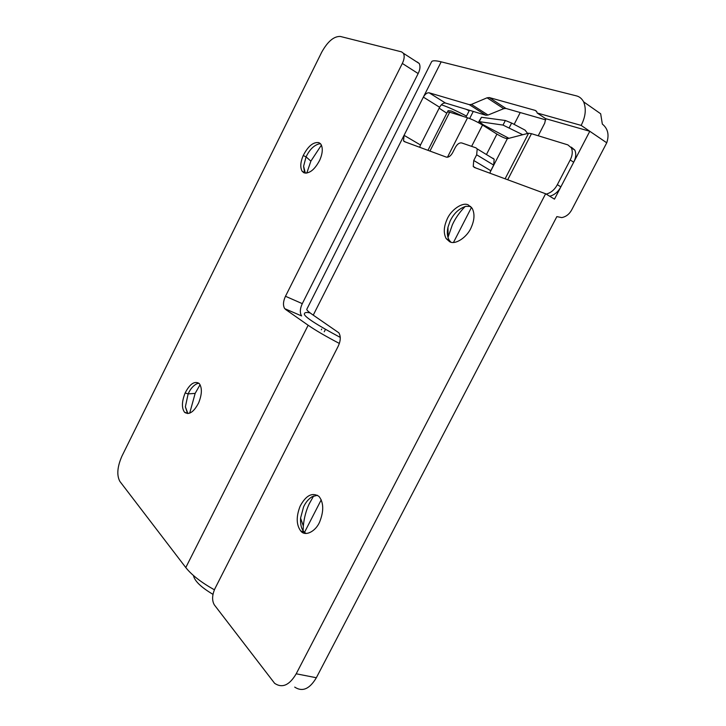 <?xml version="1.0" encoding="UTF-8"?>
<svg xmlns="http://www.w3.org/2000/svg" width="726" height="726" viewBox="0 0 726 726"><rect width="100%" height="100%" fill="white"/><g stroke="black" fill="none" stroke-linecap="round" stroke-linejoin="round"><path stroke-width="1.09" d="M507.71 179.767L531.468 133.693L567.85 144.873L571.344 147.814C572.868 151.462 572.487 155.518 570.2 159.965L573.685 162.225C575.972 157.778 576.344 153.731 574.81 150.091L571.317 147.151M527.63 133.466L525.089 130.145L511.63 123.048L505.36 120.498L481.456 117.285L479.233 121.632L503.009 125.081L522.729 134.727L507.338 138.72C505.178 138.43 501.702 136.896 496.92 134.101L482.527 125.026L471.619 146.353M570.2 159.965L557.35 184.676C554.637 189.704 550.907 192.853 546.188 194.105M573.685 162.225L560.862 186.854L557.35 184.676M549.7 196.238C554.428 194.995 558.149 191.873 560.862 186.854M531.468 133.693L528.601 133.212L522.729 134.727M508.944 138.303L483.18 124.763L479.233 121.632M478.779 121.696L481.456 117.285M427.968 150.336L447.443 111.967L449.693 112.203L429.946 151.072M482.527 125.026C477.182 121.805 472.199 119.382 467.562 117.775L449.693 112.203M305.964 533.456L304.121 531.976C301.435 529.154 300.255 524.526 300.573 518.092L303.568 506.93C305.61 502.419 308.496 498.989 312.216 496.648L317.489 495.277M300.11 506.222C305.882 495.45 312.116 492.137 318.796 496.285L319.331 496.838C323.678 502.927 323.841 511.14 319.83 521.477C316.037 531.314 305.256 536.877 300.9 531.142L300.764 531.005C296.281 524.934 296.063 516.676 300.11 506.222M303.169 532.784L303.132 531.695M303.123 530.733L303.323 525.996C304.121 517.82 306.091 510.432 309.231 503.817L313.641 495.958M450.882 242.13L449.276 240.27C447.252 236.939 446.808 232.592 447.969 227.238L450.102 221.076C453.759 213.435 459.004 208.525 465.838 206.338L470.639 206.438M446.889 219.724C450.556 210.132 462.58 201.601 468.379 204.995L472.19 208.344C474.813 213.553 474.541 219.796 471.365 227.075C467.544 237.03 455.129 245.379 449.557 241.64L446.181 238.627C443.441 233.4 443.677 227.102 446.889 219.724M447.969 227.238L448.114 237.057L452.343 224.842C455.32 218.299 459.594 212.192 465.148 206.511M294.711 687.105C302.424 692.168 309.639 689.047 316.345 677.739L556.851 216.611L561.752 217.6C566.117 216.729 569.465 214.088 571.807 209.678L606.745 142.804C609.377 134.818 607.907 128.584 602.335 124.082L600.674 113.782L583.64 101.858C586.427 108.9 585.592 116.75 581.145 125.398L537.149 112.993L536.75 111.686L535.171 110.388L489.288 97.556L487.082 97.801L471.437 104.417L469.305 104.644L429.166 92.801C427.088 92.583 425.155 94.017 423.358 97.121L441.181 61.837C435.473 60.43 432.269 60.43 431.562 61.828L306.826 309.222C306.445 309.975 308.586 311.953 313.251 315.138L423.358 97.121L439.62 107.257C441.399 104.199 443.332 102.793 445.428 103.028L485.894 115.252L488.035 115.044L503.726 108.664L487.082 97.801M316.345 677.739L296.208 673.792C289.447 685.253 282.26 688.439 274.637 683.338L214.315 604.858C211.883 600.574 212.065 595.22 214.869 588.768L338.18 346.266C340.703 340.857 340.921 336.374 338.851 332.807L313.251 315.138M477.2 148.903L494.17 159.257L493.671 165.092L490.794 170.71L473.751 160.482L476.664 154.792L477.2 148.903L475.938 147.841L461.709 142.94C459.422 142.577 457.316 144.029 455.393 147.287L452.561 152.832C450.637 156.09 448.559 157.515 446.327 157.115L404.473 141.661L403.538 140.889L404.064 135.326L420.49 144.991L419.673 147.278M494.17 159.257L492.9 158.195M490.794 170.71L489.914 173.196M473.751 160.482L473.234 166.445L474.468 167.497L545.625 193.76L554.473 199.142L589.793 131.279L581.145 125.398M469.658 118.519L473.27 111.441M465.892 117.249L469.45 110.279M296.208 673.792L545.625 193.76M583.64 101.858C581.835 98.554 579.375 96.549 576.262 95.832L441.181 61.837M538.211 135.771L544.718 123.166L545.689 118.683L537.149 112.993M606.745 142.804L589.793 131.279L545.689 118.683M503.726 108.664L505.931 108.446L545.716 119.863M420.49 144.991L439.62 107.257M187.889 413.62L185.375 406.787L188.134 393.882C190.493 388.673 193.561 385.234 197.336 383.564L198.933 383.274M189.686 413.221L195.149 393.401L200.067 384.698M195.149 393.401L188.134 393.882L185.139 392.975C189.785 383.981 194.423 380.778 199.042 383.364L199.305 383.646C202.245 387.893 202.028 394.3 198.652 402.866C193.842 412.032 189.168 415.181 184.613 412.323L184.549 412.25C181.554 408.003 181.745 401.578 185.139 392.975M305.328 173.196L303.604 166.227L306.073 156.88C309.512 149.674 313.868 145.336 319.131 143.866L320.62 143.857M306.771 173.16L310.873 161.136L321.418 145.109M310.873 161.136L306.073 156.88L303.232 155.518C308.096 146.089 313.342 141.797 318.95 142.632L320.946 144.292C323.025 148.14 322.643 153.377 319.821 160.001C314.775 169.63 309.476 173.895 303.922 172.797L302.161 171.291C300.038 167.443 300.392 162.179 303.232 155.518M302.288 303.649L285.481 296.272C283.122 301.39 282.868 305.51 284.701 308.65L301.608 315.937C299.72 312.806 299.947 308.713 302.288 303.649L418.158 73.553C420.118 69.551 420.49 66.202 419.256 63.516L417.296 62.028M339.36 343.443C325.774 336.31 315.365 330.248 308.151 325.248L185.783 567.56L119.881 481.411C116.587 475.285 117.267 466.872 121.914 456.182L321.691 52.236C327.68 41.455 333.896 36.191 340.34 36.454L401.56 51.864L403.484 53.334C404.691 56.02 404.3 59.396 402.322 63.443L418.158 73.553M285.481 296.272L402.322 63.443M308.151 325.248L285.445 309.358M185.783 567.56C191.637 574.974 201.175 582.388 214.379 589.802M325.384 329.522L324.232 331.782M212.963 594.34C201.111 587.307 194.595 581.027 193.434 575.491M469.159 110.851L466.255 109.317M439.157 108.165L446.808 113.22M466.491 116.087C456.409 110.788 448.223 107.085 441.934 104.989L441.354 104.798M463.333 116.45L451.4 111.069L448.142 110.624L447.497 111.904M505.36 120.498L503.009 125.081M511.63 123.048L509.271 127.64M528.601 133.212L505.096 178.805M467.562 117.775L447.452 157.243M496.92 134.101L486.438 154.547M507.338 138.72L490.241 171.998M493.671 165.092L476.664 154.792M536.478 111.259L535.171 110.388M505.931 108.446L489.288 97.556M488.035 115.044L471.437 104.417M485.894 115.252L469.305 104.644M445.428 103.028L429.166 92.801M340.294 337.427C316.745 324.803 304.766 317.044 304.339 314.158C304.348 312.452 306.29 312.053 310.174 312.942M574.81 150.091L571.344 147.814M300.764 531.005L304.121 531.976M300.573 518.092L303.323 525.996M446.181 238.627L449.276 240.27M475.857 168.015L473.234 166.445M453.496 242.42L471.501 207.373M506.793 138.693L507.41 137.495M514.153 124.382L520.233 112.548M405.535 142.06L403.538 140.889M185.348 406.796L187.453 413.194M184.549 412.25L187.517 413.266M303.568 166.227L304.466 171.862M320.148 143.385L319.131 143.866M302.161 171.291L304.965 172.761M419.256 63.516L403.484 53.334M284.701 308.65L301.608 315.937M321.228 499.824L304.503 532.358M321.7 329.05L321.328 329.785"/></g></svg>
